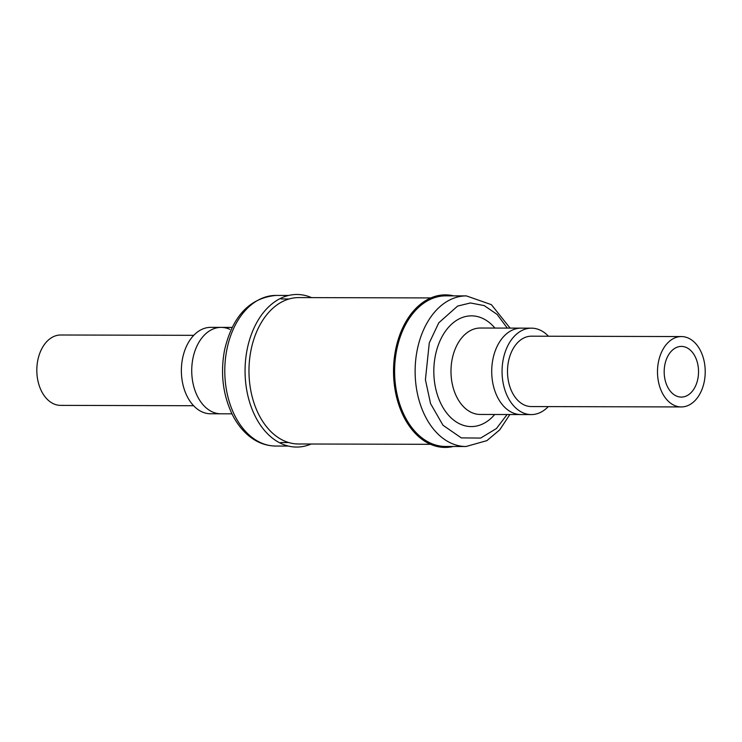 <?xml version="1.0" encoding="UTF-8"?>
<svg xmlns="http://www.w3.org/2000/svg" width="742" height="742" viewBox="0 0 742 742"><rect width="100%" height="100%" fill="white"/><g stroke="black" fill="none" stroke-linecap="round" stroke-linejoin="round"><path stroke-width="1.11" d="M465.995 446.517L445.469 446.461A75.304 51.068 -89.9 0 1 396.933 348.768A75.304 51.068 -89.9 0 1 445.849 295.854L466.375 295.9A75.304 51.068 -89.9 0 0 419.786 339.892A75.304 51.068 -89.9 0 0 417.458 348.814A75.304 51.068 -89.9 0 0 465.995 446.517L486.9 440.637L499.718 429.868L509.856 414.528M453.297 446.48A76.278 51.727 -89.9 0 1 395.885 348.471A76.278 51.727 -89.9 0 1 453.677 295.873M531.253 414.583L480.176 414.453A43.212 29.309 -89.9 0 1 452.323 358.395A43.212 29.309 -89.9 0 1 480.399 328.029L521.125 328.131A43.212 29.309 -89.9 0 0 493.05 358.497A43.212 29.309 -89.9 0 1 521.125 328.131L531.467 328.159A43.212 29.309 90.1 0 0 503.401 358.525A43.212 29.309 90.1 0 0 531.253 414.583A43.212 29.309 90.1 0 0 548.282 406.607M494.933 328.066A55.362 37.545 90.1 0 0 435.535 354.759A55.362 37.545 90.1 0 0 450.116 416.921A55.362 37.545 90.1 0 0 494.719 414.49M520.903 414.555A43.212 29.309 -89.9 0 1 493.05 358.497A43.212 29.309 -89.9 0 0 520.903 414.555M430.861 297.922L298.794 297.588A73.198 49.64 90.1 0 0 249.553 359.722A73.198 49.64 90.1 0 0 283.75 440.674A73.198 49.64 90.1 0 0 298.423 443.985L430.499 444.31M311.547 297.625A76.278 51.727 90.1 0 0 247.318 348.638A76.278 51.727 90.1 0 0 281.311 443.614A76.278 51.727 90.1 0 0 311.176 444.013M229.797 329.337A43.212 29.309 90.1 0 0 221.135 327.38A43.212 29.309 90.1 0 0 192.067 364.053A43.212 29.309 90.1 0 0 212.249 411.847A43.212 29.309 90.1 0 0 220.912 413.804L231.958 413.832M193.579 405.716L60.594 405.373A35.189 23.865 -89.9 0 1 53.545 403.787A35.189 23.865 -89.9 0 1 37.1 364.869A35.189 23.865 -89.9 0 1 60.77 334.994L193.755 335.328M221.135 327.38A43.212 29.309 90.1 0 0 192.067 364.053A43.212 29.309 90.1 0 0 212.249 411.847A43.212 29.309 90.1 0 0 220.912 413.804L210.57 413.776A43.212 29.309 -89.9 0 1 201.907 411.819A43.212 29.309 -89.9 0 1 181.716 364.034A43.212 29.309 -89.9 0 1 210.784 327.352L232.181 327.407M697.749 379.283A25.339 17.187 -89.9 0 1 681.295 397.091A25.339 17.187 -89.9 0 1 664.962 364.22A25.339 17.187 -89.9 0 1 681.416 346.412A25.339 17.187 -89.9 0 1 697.749 379.283M704.13 382.213A35.189 23.865 90.1 0 0 681.444 336.562A35.189 23.865 90.1 0 0 658.581 361.289A35.189 23.865 90.1 0 0 681.267 406.941A35.189 23.865 90.1 0 0 704.13 382.213M681.444 336.562L531.448 336.182A35.189 23.865 90.1 0 0 508.585 360.909A35.189 23.865 90.1 0 0 531.272 406.56L681.267 406.941M548.459 336.228A43.212 29.309 90.1 0 0 531.467 328.159M507.092 414.528L496.463 428.505L480.668 438.068L461.301 437.891L442.983 425.249L430.536 403.546L425.416 379.718L429.293 342.832L438.819 322.761L457.619 306.075L470.447 302.968L484.201 305.593L497.066 314.367L507.315 328.103M275.662 446.035C265.655 445.896 256.491 442.325 248.18 435.313C241.707 429.776 236.346 422.708 232.088 414.101C222.795 394.317 220.291 372.948 224.576 349.983C232.515 316.138 249.674 297.959 276.043 295.427A75.304 51.068 90.1 0 0 226.904 349.38A75.304 51.068 90.1 0 0 260.563 442.631A75.304 51.068 90.1 0 0 275.662 446.035L288.36 446.063M510.079 328.103L491.399 304.665L466.375 295.9M276.043 295.427L288.74 295.455M280.773 442.529L288.74 442.547M281.135 298.952L289.102 298.98"/></g></svg>
